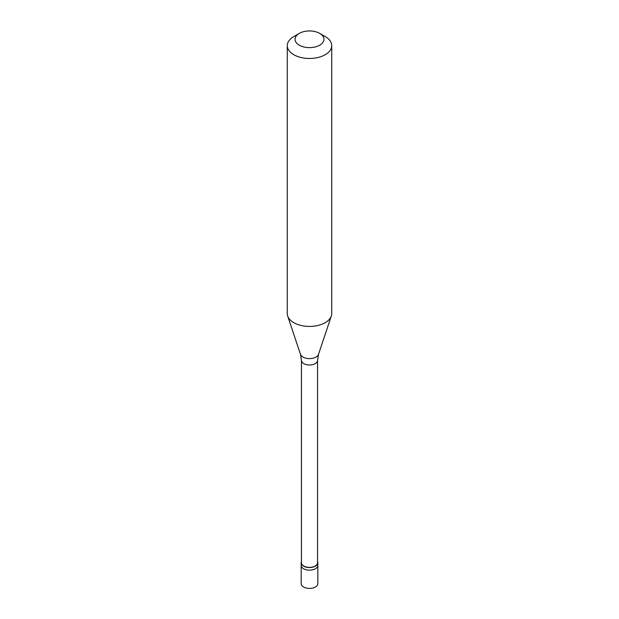 <?xml version="1.0" encoding="UTF-8"?>
<svg xmlns="http://www.w3.org/2000/svg" width="619" height="619" viewBox="0 0 619 619"><rect width="100%" height="100%" fill="white"/><g stroke="black" fill="none" stroke-linecap="round" stroke-linejoin="round"><path stroke-width="0.93" d="M301.167 562.741L301.167 583.609A8.333 4.813 0 0 0 306.312 588.05A8.333 4.813 0 0 0 315.396 587.005A8.333 4.813 180 0 0 317.833 583.609L317.833 565.348A8.333 4.813 180 0 1 315.396 568.753A8.333 4.813 0 0 1 306.312 569.789A8.333 4.813 0 0 1 301.167 565.348A8.333 4.813 0 0 0 306.312 569.789A8.333 4.813 0 0 0 315.396 568.753A8.333 4.813 180 0 0 317.833 565.348L317.833 562.741A8.333 4.813 180 0 1 315.396 566.145A8.333 4.813 0 0 1 306.312 567.182A8.333 4.813 0 0 1 301.167 562.741A8.333 4.813 0 0 1 301.445 561.51M301.445 360.343L301.445 562.741A8.055 4.65 0 0 0 306.42 567.035A8.055 4.65 0 0 0 315.195 566.029A8.055 4.65 180 0 0 317.555 562.741L317.555 360.343A8.055 4.65 180 0 1 315.195 363.632A8.055 4.65 0 0 1 306.42 364.645A8.055 4.65 0 0 1 301.445 360.343L300.478 354.308A9.192 5.308 0 0 0 306.807 358.378A9.192 5.308 0 0 0 316 357.055A9.192 5.308 180 0 0 318.522 354.308L331.32 316.023A22.222 12.829 180 0 1 325.215 322.669A22.222 12.829 0 0 1 302.985 325.857A22.222 12.829 0 0 1 287.68 316.023A22.222 12.829 0 0 1 287.278 313.593L287.278 45.636A22.222 12.829 0 0 0 300.996 57.49A22.222 12.829 0 0 0 325.215 54.712A22.222 12.829 180 0 0 331.722 45.636A22.222 12.829 180 0 0 325.215 36.567L319.714 33.395A14.446 8.341 180 0 1 319.714 45.187A14.446 8.341 0 0 1 299.287 45.187A14.446 8.341 0 0 1 299.287 33.395L299.287 33.395A14.446 8.341 180 0 1 319.714 33.395M293.785 36.567L299.287 33.395L293.785 36.567A22.222 12.829 0 0 0 287.278 45.636M317.555 561.51A8.333 4.813 180 0 1 317.833 562.741M331.722 45.636L331.722 313.593A22.222 12.829 180 0 1 331.32 316.023M300.478 354.308L287.68 316.023M317.555 360.343L318.522 354.308"/></g></svg>
